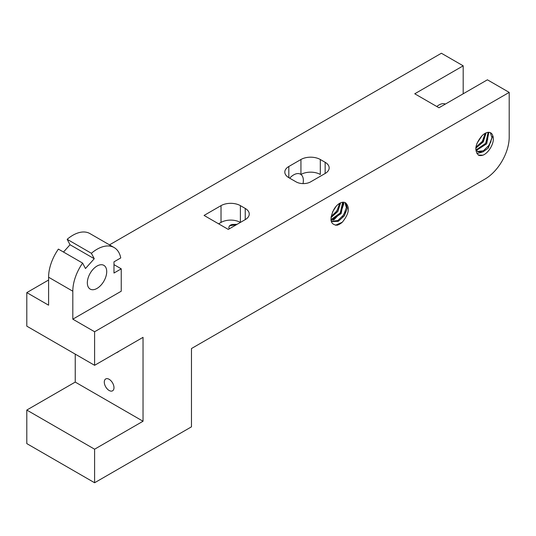 <?xml version="1.0" encoding="UTF-8"?>
<svg xmlns="http://www.w3.org/2000/svg" width="536" height="536" viewBox="0 0 536 536"><rect width="100%" height="100%" fill="white"/><g stroke="black" fill="none" stroke-linecap="round" stroke-linejoin="round"><path stroke-width="0.8" d="M490.34 132.667L491.961 137.685L489.234 145.089L483.405 150.75L477.409 151.487M488.155 132.325L485.71 143.326L476.055 149.933M485.214 133.283L482.367 141.31L475.914 147.199M476.142 148.03L482.628 141.43L485.891 132.941M483.124 155.085A14.077 8.127 -60 0 1 478.501 155.185C474.132 150.502 475.198 144.137 481.703 136.084M475.834 147.889L482.246 141.43L485.549 133.102M484.866 144.512L487.773 139.26M481.717 136.097A11.41 6.586 -60 0 1 490.688 132.841A11.41 6.586 -60 0 1 492.792 135.863C495.284 141.357 489.402 152.499 483.124 155.105M475.794 149.43L477.871 151.795L482.862 151.963L488.289 148.083L492.792 135.863M476.39 150.449L486.688 143.816L488.819 132.312M476.919 143.42L481.938 135.856M478.239 155.011L482.742 155.212M476.893 153.517L481.77 152.278M487.8 147.031L490.976 141.718M475.821 148.137L483.284 141.879L486.125 132.841M75.234 354.128L75.234 382.088L26.8 410.053L26.8 443.607L94.604 482.755L191.473 426.83L191.473 348.534L484.986 179.078A34.25 19.772 -60 0 0 509.2 137.136L509.2 92.393L487.405 79.81L438.971 107.77L414.757 93.787L463.191 65.828L463.191 93.787M113.98 264.643L121.243 268.838L121.243 291.209L72.809 319.168L94.604 331.757L94.604 365.311L143.038 337.345L143.038 421.236L75.234 382.088M509.2 92.393L94.604 331.757M109.485 244.872L441.396 53.245L463.191 65.828M94.604 365.311L26.8 326.163L26.8 292.609L48.595 280.02M26.8 292.609L48.595 305.192L48.595 277.226L72.809 291.209A34.25 19.772 -60 0 1 82.611 263.082L58.397 249.099A34.25 19.772 120 0 0 48.595 277.226M218.601 223.82L221.02 222.42A13.702 7.906 180 0 1 240.389 222.42L240.396 205.643L245.233 208.437L245.233 219.626A13.702 7.906 0 0 0 249.247 214.031A13.702 7.906 0 0 0 245.233 208.437M245.233 219.626L228.282 229.408L204.069 215.432L221.02 205.643A13.702 7.906 0 0 1 240.396 205.643M325.151 173.483L310.619 181.871A10.271 5.929 0 0 1 296.093 181.871L288.824 177.677A13.702 7.906 0 0 1 284.817 172.083A13.702 7.906 0 0 1 288.824 166.495L300.937 159.5A13.702 7.906 0 0 1 320.307 159.5L325.151 162.301L325.151 173.483A13.702 7.906 0 0 0 329.164 167.889A13.702 7.906 0 0 0 325.151 162.301M320.307 159.5L320.307 174.475A13.702 7.906 0 0 0 300.937 174.475A13.702 7.906 120 0 0 300.522 174.207A13.702 7.906 120 0 0 289.681 178.173M303.014 183.607A13.702 7.906 120 0 0 300.937 174.475L300.937 159.5M343.851 203.633L340.775 212.651L333.935 219.773M335.482 225.247L342.249 222.252A14.077 8.127 -60 0 1 337.117 225.22C330.471 224.751 329.278 219.727 333.526 210.145A11.41 6.586 -60 0 1 345.385 202.749A11.41 6.586 -60 0 1 345.827 203.05C350.088 207.693 348.896 214.099 342.256 222.266M344.903 202.514L346.403 207.606L343.63 214.956L337.834 220.537L331.878 221.268M342.678 202.253L340.26 212.96L330.933 219.686M339.656 203.332L336.99 210.822L331.107 216.591M118.825 351.328A17.125 9.889 60 0 1 117.699 352.179A17.125 9.889 60 0 1 116.399 352.728M229.2 228.879L228.812 227.431L229.395 225.958A7.102 4.1 180 0 1 231.988 224.463L237.059 224.343M230.266 228.269L232.999 226.688M234.359 225.904L229.998 228.423M229.401 225.958L236.912 224.43M332.514 212.048L336.132 206.32M330.967 217.65L337.901 211.392L340.601 202.849M330.993 220.229L341.13 213.596L343.355 202.213M331.02 220.443L332.327 221.562L338.283 221.328L344.326 215.847L347.321 208.31L345.827 203.05M345.526 211.244L342.397 216.638M343.576 202.702L340.487 212.524L332.849 220.088M338.739 207.345L335.637 212.692M121.243 268.838L113.98 273.032L113.98 261.849L120.754 257.937A34.25 19.772 -60 0 0 114.155 247.565A34.25 19.772 -60 0 0 91.388 253.287L94.256 258.727L70.035 244.744L67.174 239.304L91.388 253.287M63.496 252.047L70.035 244.744M114.155 247.565L89.934 233.582A34.25 19.772 120 0 0 67.174 239.304M94.256 258.727L85.472 268.523L82.611 263.082M97.029 266.044A13.702 7.906 -60 0 1 103.877 265.36A13.702 7.906 -60 0 1 103.877 281.179A13.702 7.906 -60 0 1 90.182 289.092A13.702 7.906 -60 0 1 88.078 278.11A13.702 7.906 -60 0 1 97.029 266.044M72.809 319.168L72.809 291.209M436.8 106.517A13.702 7.906 -60 0 1 445.376 104.071M109.136 379.294A6.847 3.953 -120 0 0 105.713 378.952A6.847 3.953 -120 0 0 104.661 384.439A6.847 3.953 -120 0 0 109.136 390.476A6.847 3.953 -120 0 0 112.56 390.818A6.847 3.953 -120 0 0 113.612 385.33A6.847 3.953 -120 0 0 109.136 379.294M26.8 410.053L94.604 449.202L143.038 421.236M94.604 449.202L94.604 482.755M288.824 166.495L288.824 177.677M221.02 222.42L221.02 205.643"/></g></svg>
